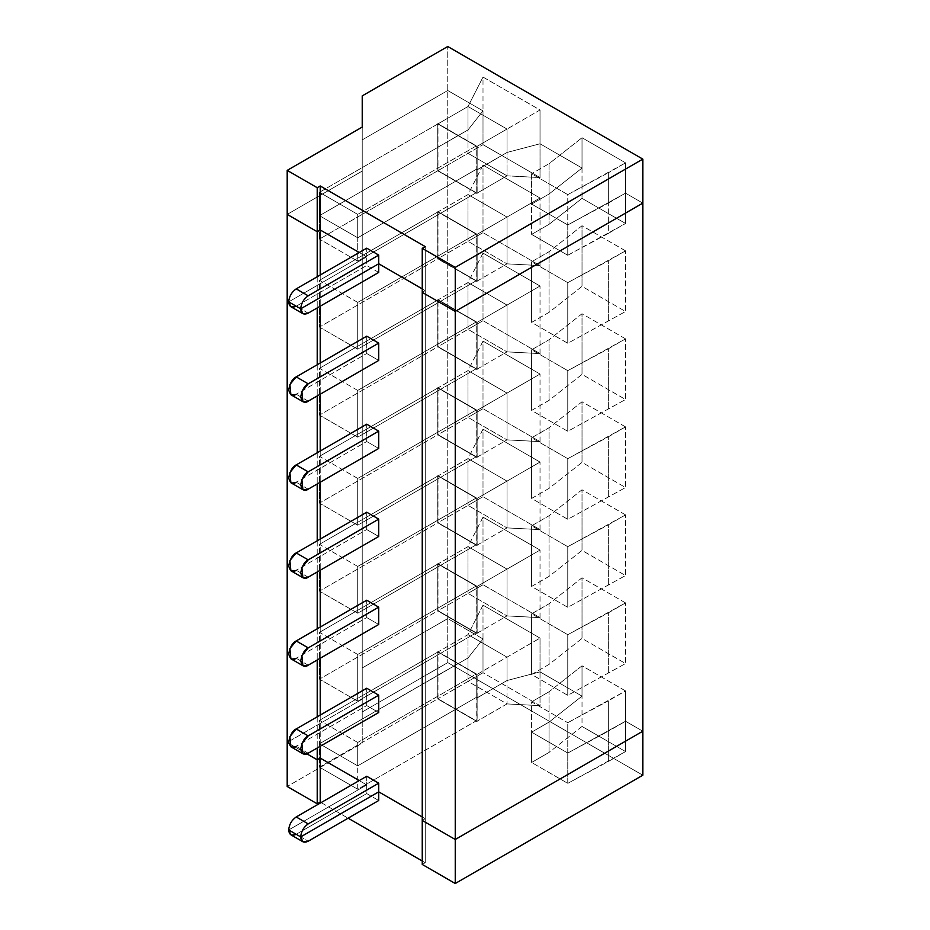 <?xml version="1.0" encoding="UTF-8"?>
<svg xmlns="http://www.w3.org/2000/svg" width="930" height="930" viewBox="0 0 930 930"><rect width="100%" height="100%" fill="white"/><g stroke="black" fill="none" stroke-linecap="round" stroke-linejoin="round"><path stroke-width="0.7" stroke-dasharray="4.65 3.49" d="M290.892 834.826L296.205 834.291L308.202 841.22L296.205 834.291L366.722 793.581L378.719 800.509L366.722 793.581L366.722 784.92L288.695 829.967L366.722 784.92L359.224 780.584L366.722 784.92L366.722 793.581L296.205 834.291M362.223 699.162L287.196 742.466L362.223 699.162L362.223 743.163L287.196 786.478L362.223 743.163L362.223 667.973L362.223 699.162L287.196 742.466L362.223 699.162L362.223 139.884L447.749 90.512L483.007 110.868L467.999 129.921L319.455 215.679L357.713 237.778L476.102 169.423L477.009 169.946L507.013 152.45L540.028 143.778L582.029 168.039L549.025 194.021L531.623 204.077L567.777 224.955L625.553 193.161L642.804 203.124L625.553 193.161L625.553 162.843L582.029 137.721L582.029 168.039L540.028 143.778L540.028 109.996L483.007 77.074L483.007 110.868L447.749 90.512L447.749 46.5L447.749 90.512L362.223 139.884L362.223 95.883L362.223 171.073L287.196 214.388L362.223 171.073L362.223 127.061L362.223 743.163L362.223 711.973L447.749 662.602L642.804 775.213L447.749 662.602L447.749 618.59L362.223 667.973L447.749 618.59L483.007 638.957L447.749 618.59L447.749 662.602L362.223 711.973L362.223 667.973L362.223 699.162M288.812 743.407L306.888 753.835L288.812 743.407M422.243 816.97L425.243 818.702L422.243 820.434L425.243 818.702L422.243 816.97L425.243 818.702L425.243 862.715L425.243 290.613L422.243 288.881L425.243 290.613L425.243 246.613L425.243 290.613L422.243 292.346L425.243 290.613L422.243 288.881L425.243 290.613L425.243 818.702L422.243 820.434L425.243 818.702L422.243 816.97M642.804 731.213L625.553 721.25L567.777 753.044L531.623 732.166L549.025 722.11L582.029 696.128L540.028 671.867L507.013 680.528L477.009 698.035L476.102 697.512L357.713 765.855L319.455 743.768L467.999 658.01L483.007 638.957L483.007 672.739L540.028 705.649L540.028 671.867L582.029 696.128L549.025 722.11L549.025 752.428L582.029 726.446L582.029 696.128L582.029 726.446L549.025 752.428L531.623 762.484L567.777 783.362L625.553 751.568L582.029 726.446L625.553 751.568L608.29 761.531L608.29 731.213L625.553 721.25L625.553 751.568L625.553 721.25L642.804 731.213L625.553 721.25L625.553 690.932L582.029 665.81L582.029 696.128L540.028 671.867L540.028 705.649L507.013 703.917L477.009 721.25L477.009 697.86L507.013 680.528L507.013 703.917L507.013 680.528L540.028 671.867L540.028 638.085L483.007 605.163L483.007 638.957L467.999 658.01L467.999 681.399L483.007 672.739L483.007 638.957L447.749 618.59L447.749 90.512L483.007 110.868L483.007 77.074L467.999 106.532L467.999 129.921L483.007 110.868L483.007 144.65L540.028 177.572L540.028 143.778L507.013 152.45L477.148 169.853L477.148 146.289L437.844 123.597L437.844 147.161L467.999 129.921L467.999 106.532L437.995 123.853L437.995 147.242L437.995 123.853L477.009 146.382L477.009 169.772L477.148 146.289L477.148 169.853L477.009 146.382L477.009 169.946L476.102 169.423L476.102 146.033L437.844 123.946L437.693 147.242L437.693 123.69L477.009 146.382L437.693 123.69L437.693 147.242L437.844 123.597L477.009 146.382L507.013 129.061L507.013 152.45L507.013 129.061L477.009 146.382L437.995 123.853L467.999 106.532L507.013 129.061L467.999 106.532L483.007 77.074L540.028 109.996L507.013 129.061L540.028 109.996L540.028 143.778L582.029 168.039L582.029 137.721L625.553 162.843L625.553 193.161L567.777 224.955L567.777 194.637L608.29 172.806L608.29 203.124L608.29 172.806L625.553 162.843L567.777 194.637L531.623 173.759L531.623 204.077L549.025 194.021L549.025 163.703L531.623 173.759L549.025 163.703L582.029 137.721L549.025 163.703L549.025 194.021L582.029 168.039L582.029 198.357L625.553 223.479L625.553 193.161L642.804 203.124L625.553 193.161L567.777 224.955L531.623 204.077L531.623 173.759L567.777 194.637L567.777 224.955L531.623 204.077L549.025 194.021L582.029 168.039L540.028 143.778L507.013 152.45L477.009 169.946L476.102 169.423L357.713 237.778L319.455 215.679L319.455 192.289L357.713 214.388L357.713 237.778L357.713 214.388L319.455 192.289L319.455 215.679L437.844 147.335L437.844 123.946L319.455 192.289L437.844 123.946L476.102 146.033L357.713 214.388L476.102 146.033L476.102 169.423L357.713 237.778L319.455 215.679L467.999 129.921L483.007 110.868L447.749 90.512L447.749 618.59L362.223 667.973L362.223 139.884L362.223 667.973L447.749 618.59L483.007 638.957L467.999 658.01L437.844 675.25L437.693 698.895L477.148 721.506L437.844 698.814L476.102 720.901L476.102 697.512L477.009 698.035L477.009 721.599L437.693 698.895L437.693 675.331L437.844 698.814L319.455 767.157L319.455 743.768L357.713 765.855L357.713 789.245L319.455 767.157L357.713 789.245L476.102 720.901L437.844 698.814L437.844 675.424L319.455 743.768L319.455 767.157L437.844 698.814L477.148 721.506L477.148 697.942L477.009 721.25L437.995 698.721L437.995 675.331L437.995 698.721L477.009 721.25L507.013 703.917L467.999 681.399L437.995 698.721L467.999 681.399L507.013 703.917L540.028 705.649L483.007 672.739L467.999 681.399L467.999 658.01L437.693 675.331L437.844 698.814L437.844 675.25L319.455 743.768L357.713 765.855L476.102 697.512L476.102 720.901L357.713 789.245L357.713 765.855L476.102 697.512L477.148 697.942L477.009 721.599L477.009 697.86L507.013 680.528L540.028 671.867L582.029 696.128L549.025 722.11L531.623 732.166L531.623 762.484L549.025 752.428L549.025 722.11L531.623 732.166L567.777 753.044L608.29 731.213L608.29 761.531L567.777 783.362L567.777 753.044L567.777 783.362L531.623 762.484L531.623 732.166L567.777 753.044L625.553 721.25L642.804 731.213M321.106 802.59L348.111 818.179L321.106 802.59M422.243 860.982L425.243 862.715L422.243 860.982M422.243 864.447L425.243 862.715L422.243 864.447M288.695 301.878L366.722 256.831L359.224 252.495L366.722 256.831L288.695 301.878L366.722 256.831L366.722 248.171L366.722 256.831L359.224 252.495L366.722 256.831L288.695 301.878M366.722 776.259L366.722 784.92L288.695 829.967L366.722 784.92L366.722 776.259M625.553 602.907L582.029 577.786L582.029 638.433L625.553 663.555L625.553 602.907L625.553 663.555L582.029 638.433L549.025 664.415L531.623 674.471L567.777 695.349L625.553 663.555L567.777 695.349L531.623 674.471L549.025 664.415L582.029 638.433L582.029 577.786L549.025 603.779L549.025 664.415L549.025 603.779L531.623 613.823L531.623 674.471L531.623 613.823L567.777 634.702L567.777 695.349L567.777 634.702L608.29 612.87L608.29 673.518L608.29 612.87L625.553 602.907L567.777 634.702L531.623 613.823L549.025 603.779L582.029 577.786L625.553 602.907M540.028 617.636L540.028 550.072L483.007 517.15L483.007 584.726L540.028 617.636L507.013 615.904L507.013 569.125L540.028 550.072L540.028 617.636L483.007 584.726L483.007 517.15L467.999 546.608L437.995 563.929L477.009 586.458L477.009 633.237L437.995 610.708L437.995 563.929L437.995 610.708L467.999 593.387L467.999 546.608L467.999 593.387L483.007 584.726L467.999 593.387L507.013 615.904L540.028 617.636M625.553 514.895L582.029 489.773L582.029 550.421L625.553 575.542L625.553 514.895L625.553 575.542L582.029 550.421L549.025 576.402L531.623 586.458L567.777 607.325L625.553 575.542L567.777 607.325L531.623 586.458L549.025 576.402L582.029 550.421L582.029 489.773L549.025 515.766L549.025 576.402L549.025 515.766L531.623 525.81L531.623 586.458L531.623 525.81L567.777 546.689L567.777 607.325L567.777 546.689L608.29 524.857L608.29 585.505L608.29 524.857L625.553 514.895L567.777 546.689L531.623 525.81L549.025 515.766L582.029 489.773L625.553 514.895M540.028 529.623L540.028 462.059L483.007 429.137L483.007 496.713L540.028 529.623L507.013 527.891L507.013 481.112L540.028 462.059L540.028 529.623L483.007 496.713L483.007 429.137L467.999 458.595L437.995 475.916L477.009 498.434L477.009 545.213L437.995 522.695L437.995 475.916L437.995 522.695L467.999 505.374L467.999 458.595L467.999 505.374L483.007 496.713L467.999 505.374L507.013 527.891L540.028 529.623M625.553 426.882L582.029 401.76L582.029 462.396L625.553 487.529L625.553 426.882L625.553 487.529L582.029 462.396L549.025 488.39L531.623 498.434L567.777 519.312L625.553 487.529L567.777 519.312L531.623 498.434L549.025 488.39L582.029 462.396L582.029 401.76L549.025 427.754L549.025 488.39L549.025 427.754L531.623 437.798L531.623 498.434L531.623 437.798L567.777 458.676L567.777 519.312L567.777 458.676L608.29 436.844L608.29 497.48L608.29 436.844L625.553 426.882L567.777 458.676L531.623 437.798L549.025 427.754L582.029 401.76L625.553 426.882M540.028 441.611L540.028 374.046L483.007 341.124L483.007 408.689L540.028 441.611L507.013 439.878L507.013 393.099L540.028 374.046L540.028 441.611L483.007 408.689L483.007 341.124L467.999 370.582L437.995 387.903L477.009 410.421L477.009 457.2L437.995 434.682L437.995 387.903L437.995 434.682L467.999 417.361L467.999 370.582L467.999 417.361L483.007 408.689L467.999 417.361L507.013 439.878L540.028 441.611M625.553 338.869L582.029 313.747L582.029 374.383L625.553 399.505L625.553 338.869L625.553 399.505L582.029 374.383L549.025 400.377L531.623 410.421L567.777 431.299L625.553 399.505L567.777 431.299L531.623 410.421L549.025 400.377L582.029 374.383L582.029 313.747L549.025 339.741L549.025 400.377L549.025 339.741L531.623 349.785L531.623 410.421L531.623 349.785L567.777 370.663L567.777 431.299L567.777 370.663L608.29 348.831L608.29 409.467L608.29 348.831L625.553 338.869L567.777 370.663L531.623 349.785L549.025 339.741L582.029 313.747L625.553 338.869M540.028 353.598L540.028 286.022L483.007 253.111L483.007 320.676L540.028 353.598L507.013 351.866L507.013 305.087L540.028 286.022L540.028 353.598L483.007 320.676L483.007 253.111L467.999 282.557L437.995 299.89L477.009 322.408L477.009 369.187L437.995 346.669L437.995 299.89L437.995 346.669L467.999 329.336L467.999 282.557L467.999 329.336L483.007 320.676L467.999 329.336L507.013 351.866L540.028 353.598M625.553 250.856L582.029 225.734L582.029 286.37L625.553 311.492L625.553 250.856L625.553 311.492L582.029 286.37L549.025 312.364L531.623 322.408L567.777 343.286L625.553 311.492L567.777 343.286L531.623 322.408L549.025 312.364L582.029 286.37L582.029 225.734L549.025 251.716L549.025 312.364L549.025 251.716L531.623 261.772L531.623 322.408L531.623 261.772L567.777 282.65L567.777 343.286L567.777 282.65L608.29 260.819L608.29 321.454L608.29 260.819L625.553 250.856L567.777 282.65L531.623 261.772L549.025 251.716L582.029 225.734L625.553 250.856M540.028 265.585L540.028 198.009L483.007 165.098L483.007 232.663L540.028 265.585L507.013 263.853L507.013 217.074L540.028 198.009L540.028 265.585L483.007 232.663L483.007 165.098L467.999 194.544L437.995 211.877L477.009 234.395L477.009 281.174L437.995 258.656L437.995 211.877L437.995 258.656L467.999 241.323L467.999 194.544L467.999 241.323L483.007 232.663L467.999 241.323L507.013 263.853L540.028 265.585M320.211 275.024L320.211 306.214L320.211 275.024M320.211 363.037L320.211 394.227L320.211 363.037M320.211 451.05L320.211 482.24L320.211 451.05M320.211 539.063L320.211 570.253L320.211 539.063M320.211 627.076L320.211 658.266L320.211 627.076M320.211 715.1L320.211 746.279L320.211 715.1M359.224 780.584L366.722 784.92L359.224 780.584M378.719 272.42L366.722 265.492L366.722 256.831L366.722 265.492L296.205 306.214L366.722 265.492L378.719 272.42M366.722 705.568L366.722 688.235L366.722 705.568L296.205 746.279L366.722 705.568L378.719 712.496L366.722 705.568M366.722 617.555L366.722 600.222L366.722 617.555L296.205 658.266L366.722 617.555L378.719 624.483L366.722 617.555M366.722 529.542L366.722 512.209L366.722 529.542L296.205 570.253L366.722 529.542L378.719 536.471L366.722 529.542M366.722 441.518L366.722 424.196L366.722 441.518L296.205 482.24L366.722 441.518L378.719 448.458L366.722 441.518M366.722 353.505L366.722 336.183L366.722 353.505L296.205 394.227L366.722 353.505L378.719 360.433L366.722 353.505M422.243 292.346L425.243 290.613L422.243 292.346M308.202 753.207L296.205 746.279L308.202 753.207M290.892 746.802L296.205 746.279M317.211 276.756L317.211 307.946L317.211 276.756M317.211 364.769L317.211 395.959L317.211 364.769M317.211 452.782L317.211 483.972L317.211 452.782M317.211 540.795L317.211 571.985L317.211 540.795M317.211 628.808L317.211 659.998L317.211 628.808M317.211 716.832L317.211 748.011L317.211 716.832M287.196 214.388L362.223 171.073L362.223 139.884L447.749 90.512L362.223 139.884L362.223 171.073L287.196 214.388M608.29 731.213L608.29 700.894L625.553 690.932L625.553 721.25L567.777 753.044L567.777 722.715L608.29 700.894L608.29 731.213M549.025 691.792L531.623 701.836L531.623 732.166L549.025 722.11L549.025 691.792L549.025 722.11L582.029 696.128L582.029 665.81L549.025 691.792L582.029 665.81L625.553 690.932L567.777 722.715L567.777 753.044L531.623 732.166L531.623 701.836L567.777 722.715L531.623 701.836L549.025 691.792M540.028 671.867L507.013 680.528L507.013 657.138L540.028 638.085L540.028 671.867M477.148 697.942L477.148 674.378L437.844 651.686L437.844 675.25L437.995 651.942L477.009 674.471L477.009 698.035L477.009 674.471L437.693 651.767L477.148 674.378L477.148 697.942M476.102 697.512L476.102 674.122L437.844 652.035L437.693 675.331L437.693 651.767L477.009 674.471L477.009 698.035L476.102 697.512L357.713 765.855L357.713 742.466L476.102 674.122L476.102 697.512M319.455 743.768L437.844 675.424L437.844 652.035L319.455 720.378L319.455 743.768L319.455 720.378L357.713 742.466L357.713 765.855L319.455 743.768M357.713 742.466L319.455 720.378L437.844 652.035L476.102 674.122L357.713 742.466M437.693 675.331L437.844 651.686L437.693 675.331M477.009 697.86L477.009 674.471L507.013 657.138L507.013 680.528L477.009 697.86M437.995 675.331L467.999 658.01L467.999 634.62L437.995 651.942L437.995 675.331M483.007 638.957L483.007 605.163L467.999 634.62L467.999 658.01L483.007 638.957M507.013 657.138L467.999 634.62L483.007 605.163L540.028 638.085L477.009 674.471L437.995 651.942L467.999 634.62L507.013 657.138M477.148 633.493L477.148 586.365L437.844 563.673L437.844 610.801L477.009 633.574L477.148 586.365L477.148 633.493L437.844 610.801L476.102 632.888L476.102 586.109L437.844 564.022L437.844 610.801L437.693 563.754L477.009 586.458L477.009 633.574L437.693 610.882L437.693 563.754L437.693 610.882L477.148 633.493M477.009 633.237L507.013 615.904L467.999 593.387L437.995 610.708L477.009 633.237L477.009 586.458L507.013 569.125L507.013 615.904L477.009 633.237M357.713 701.232L319.455 679.144L319.455 632.365L357.713 654.453L357.713 701.232L476.102 632.888L437.844 610.801L319.455 679.144L357.713 701.232L357.713 654.453L476.102 586.109L476.102 632.888L357.713 701.232M437.844 610.801L437.844 564.022L319.455 632.365L319.455 679.144L437.844 610.801M308.202 665.194L296.205 658.266L308.202 665.194M290.892 658.789L296.205 658.266M437.844 563.673L477.148 586.365L437.844 563.673M357.713 654.453L319.455 632.365L437.844 564.022L476.102 586.109L357.713 654.453M507.013 569.125L467.999 546.608L483.007 517.15L540.028 550.072L477.009 586.458L437.995 563.929L467.999 546.608L507.013 569.125M477.148 545.48L477.148 498.352L437.844 475.66L437.844 522.776L477.009 545.561L477.148 498.352L477.148 545.48L437.844 522.776L476.102 544.875L476.102 498.096L437.844 475.997L437.844 522.776L437.693 475.742L477.009 498.434L477.009 545.561L437.693 522.869L437.693 475.742L437.693 522.869L477.148 545.48M477.009 545.213L507.013 527.891L467.999 505.374L437.995 522.695L477.009 545.213L477.009 498.434L507.013 481.112L507.013 527.891L477.009 545.213M357.713 613.219L319.455 591.131L319.455 544.352L357.713 566.44L357.713 613.219L476.102 544.875L437.844 522.776L319.455 591.131L357.713 613.219L357.713 566.44L476.102 498.096L476.102 544.875L357.713 613.219M437.844 522.776L437.844 475.997L319.455 544.352L319.455 591.131L437.844 522.776M308.202 577.181L296.205 570.253L308.202 577.181M290.892 570.776L296.205 570.253M437.844 475.66L477.148 498.352L437.844 475.66M357.713 566.44L319.455 544.352L437.844 475.997L476.102 498.096L357.713 566.44M507.013 481.112L467.999 458.595L483.007 429.137L540.028 462.059L477.009 498.434L437.995 475.916L467.999 458.595L507.013 481.112M477.148 457.467L477.148 410.339L437.844 387.647L437.844 434.763L477.009 457.548L477.148 410.339L477.148 457.467L437.844 434.763L476.102 456.863L476.102 410.084L437.844 387.984L437.844 434.763L437.693 387.729L477.009 410.421L477.009 457.548L437.693 434.856L437.693 387.729L437.693 434.856L477.148 457.467M477.009 457.2L507.013 439.878L467.999 417.361L437.995 434.682L477.009 457.2L477.009 410.421L507.013 393.099L507.013 439.878L477.009 457.2M357.713 525.206L319.455 503.118L319.455 456.339L357.713 478.427L357.713 525.206L476.102 456.863L437.844 434.763L319.455 503.118L357.713 525.206L357.713 478.427L476.102 410.084L476.102 456.863L357.713 525.206M437.844 434.763L437.844 387.984L319.455 456.339L319.455 503.118L437.844 434.763M308.202 489.168L296.205 482.24L308.202 489.168M290.892 482.763L296.205 482.24M437.844 387.647L477.148 410.339L437.844 387.647M357.713 478.427L319.455 456.339L437.844 387.984L476.102 410.084L357.713 478.427M507.013 393.099L467.999 370.582L483.007 341.124L540.028 374.046L477.009 410.421L437.995 387.903L467.999 370.582L507.013 393.099M477.148 369.454L477.148 322.326L437.844 299.623L437.844 346.75L477.148 369.454L477.148 322.326L477.148 369.454L437.844 346.75L476.102 368.838L476.102 322.059L437.844 299.972L437.844 346.75L437.844 299.623L477.009 322.408L477.009 369.536L437.693 346.844L437.693 299.716L437.693 346.844L477.148 369.454M477.009 369.187L507.013 351.866L467.999 329.336L437.995 346.669L477.009 369.187L477.009 322.408L507.013 305.087L507.013 351.866L477.009 369.187M357.713 437.193L319.455 415.106L319.455 368.327L357.713 390.414L357.713 437.193L476.102 368.838L437.844 346.75L319.455 415.106L357.713 437.193L357.713 390.414L476.102 322.059L476.102 368.838L357.713 437.193M437.844 346.75L437.844 299.972L319.455 368.327L319.455 415.106L437.844 346.75M308.202 401.156L296.205 394.227L308.202 401.156M290.892 394.75L296.205 394.227M437.844 299.623L477.148 322.326L437.844 299.623M357.713 390.414L319.455 368.327L437.844 299.972L476.102 322.059L357.713 390.414M507.013 305.087L467.999 282.557L483.007 253.111L540.028 286.022L477.009 322.408L437.995 299.89L467.999 282.557L507.013 305.087M477.148 281.43L477.148 234.314L437.844 211.61L437.844 258.738L477.148 281.43L477.148 234.314L477.148 281.43L437.844 258.738L476.102 280.825L476.102 234.046L437.844 211.959L437.844 258.738L437.844 211.61L477.009 234.395L477.009 281.523L437.693 258.831L437.693 211.703L437.693 258.831L477.148 281.43M477.009 281.174L507.013 263.853L467.999 241.323L437.995 258.656L477.009 281.174L477.009 234.395L507.013 217.074L507.013 263.853L477.009 281.174M357.713 349.18L319.455 327.093L319.455 280.314L357.713 302.401L357.713 349.18L476.102 280.825L437.844 258.738L319.455 327.093L357.713 349.18L357.713 302.401L476.102 234.046L476.102 280.825L357.713 349.18M437.844 258.738L437.844 211.959L319.455 280.314L319.455 327.093L437.844 258.738M308.202 313.143L296.205 306.214L308.202 313.143M290.892 306.737L296.205 306.214M437.844 211.61L477.148 234.314L437.844 211.61M567.777 255.273L625.553 223.479L582.029 198.357L549.025 224.351L531.623 234.395L567.777 255.273L531.623 234.395L549.025 224.351L582.029 198.357L582.029 168.039L549.025 194.021L549.025 224.351L549.025 194.021L531.623 204.077L531.623 234.395L531.623 204.077L567.777 224.955L567.777 255.273L567.777 224.955L608.29 203.124L608.29 233.442L567.777 255.273M357.713 302.401L319.455 280.314L437.844 211.959L476.102 234.046L357.713 302.401M507.013 217.074L467.999 194.544L483.007 165.098L540.028 198.009L477.009 234.395L437.995 211.877L467.999 194.544L507.013 217.074M540.028 143.778L540.028 177.572L507.013 175.84L507.013 152.45L540.028 143.778M477.148 169.853L477.009 193.161L437.995 170.643L437.844 147.161L437.844 170.725L477.148 193.417L477.148 169.853L477.009 193.51L477.148 169.853M437.995 170.643L467.999 153.311L467.999 129.921L437.995 147.242L437.995 170.643L477.009 193.161L507.013 175.84L540.028 177.572L483.007 144.65L483.007 110.868L467.999 129.921L467.999 153.311L483.007 144.65L467.999 153.311L507.013 175.84L467.999 153.311L437.995 170.643M476.102 169.423L477.009 169.946L477.009 193.51L437.693 170.806L437.693 147.242L437.844 170.725L476.102 192.812L476.102 169.423L476.102 192.812L437.844 170.725L437.844 147.161L437.693 170.806L477.148 193.417L437.844 170.725L319.455 239.068L319.455 215.679L357.713 237.778L357.713 261.167L319.455 239.068L357.713 261.167L476.102 192.812L357.713 261.167L357.713 237.778L476.102 169.423M437.844 170.725L437.844 147.335L319.455 215.679L319.455 239.068L437.844 170.725M608.29 203.124L625.553 193.161L625.553 223.479L608.29 233.442L608.29 203.124M477.009 169.772L507.013 152.45L507.013 175.84L477.009 193.161L477.009 169.772"/><path stroke-width="1.4" d="M296.205 834.291C291.671 836.361 289.172 834.908 288.695 829.967L290.892 834.826L302.901 841.755L300.704 836.895L288.695 829.967L300.704 836.895C301.18 841.848 303.68 843.289 308.202 841.22L302.901 841.755M378.719 800.509L378.719 791.849L300.704 836.895L378.719 791.849L422.243 816.97L378.719 791.849L378.719 800.509L308.202 841.22L378.719 800.509M287.196 742.466L288.812 743.407L287.196 742.466L287.196 786.478L287.196 742.466L288.812 743.407L287.196 742.466L287.196 214.388L317.211 231.71L320.211 229.977L320.211 185.965L317.211 187.697L317.211 231.71L287.196 214.388L287.196 170.376L317.211 187.697L320.211 185.965L425.243 246.613L422.243 248.345L455.247 267.398L642.804 159.111L642.804 203.124L455.247 311.411L422.243 292.346L455.247 311.411L642.804 203.124L642.804 159.111L447.749 46.5L642.804 159.111L455.247 267.398L455.247 311.411L455.247 267.398L422.243 248.345L422.243 292.346L422.243 248.345L425.243 246.613L320.211 185.965L320.211 229.977L317.211 231.71L317.211 187.697L287.196 170.376L287.196 742.466M306.888 753.835L317.211 759.798L320.211 758.066L359.224 780.584L320.211 758.066L320.211 802.067L321.106 802.59L320.211 802.067L320.211 758.066L317.211 759.798L317.211 803.799L320.211 802.067L317.211 803.799L287.196 786.478L317.211 803.799L317.211 759.798L306.888 753.835L317.211 759.798L320.211 758.066L359.224 780.584L320.211 758.066L320.211 746.279L320.211 758.066L317.211 759.798L317.211 748.011L317.211 759.798L306.888 753.835M422.243 820.434L455.247 839.488L642.804 731.213L642.804 775.213L455.247 883.5L422.243 864.447L455.247 883.5L455.247 839.488L422.243 820.434L422.243 864.447L422.243 292.346L422.243 820.434L455.247 839.488L455.247 883.5L642.804 775.213L642.804 731.213L455.247 839.488L642.804 731.213L642.804 203.124L455.247 311.411L455.247 839.488L455.247 311.411L422.243 292.346L455.247 311.411L642.804 203.124L642.804 731.213L455.247 839.488L422.243 820.434M348.111 818.179L422.243 860.982L348.111 818.179M422.243 288.881L378.719 263.76L300.704 308.807L288.695 301.878C289.172 296.379 291.671 292.043 296.205 288.881L366.722 248.171L378.719 255.099L378.719 263.76L422.243 288.881L378.719 263.76L378.719 255.099L366.722 248.171L296.205 288.881C291.671 292.043 289.172 296.379 288.695 301.878L300.704 308.807C301.18 303.308 303.68 298.972 308.202 295.81L296.205 288.881L308.202 295.81L378.719 255.099L308.202 295.81C303.68 298.972 301.18 303.308 300.704 308.807L378.719 263.76L378.719 272.42L308.202 313.143L378.719 272.42L378.719 263.76L422.243 288.881M359.224 252.495L320.211 229.977L359.224 252.495L320.211 229.977L320.211 275.024L320.211 229.977L317.211 231.71L317.211 276.756L317.211 231.71L287.196 214.388L317.211 231.71L320.211 229.977L359.224 252.495M362.223 95.883L447.749 46.5L362.223 95.883L362.223 127.061L287.196 170.376L362.223 127.061L362.223 95.883M288.695 829.967C289.172 824.468 291.671 820.132 296.205 816.97L366.722 776.259L378.719 783.188L378.719 791.849L422.243 816.97L378.719 791.849L378.719 783.188L308.202 823.899C303.68 827.061 301.18 831.397 300.704 836.895L378.719 791.849L300.704 836.895C301.18 831.397 303.68 827.061 308.202 823.899L378.719 783.188L366.722 776.259L296.205 816.97L308.202 823.899L296.205 816.97C291.671 820.132 289.172 824.468 288.695 829.967L300.704 836.895L288.695 829.967M320.211 306.214L320.211 363.037L320.211 306.214M320.211 394.227L320.211 451.05L320.211 394.227M320.211 482.24L320.211 539.063L320.211 482.24M320.211 570.253L320.211 627.076L320.211 570.253M320.211 658.266L320.211 715.1L320.211 658.266M296.205 746.279C292.659 748.824 290.148 747.383 288.695 741.954C290.148 734.84 292.659 730.515 296.205 728.957L308.202 735.886L378.719 695.175L366.722 688.235L378.719 695.175L378.719 712.496L308.202 753.207L378.719 712.496L378.719 695.175L308.202 735.886C304.656 737.444 302.157 741.768 300.704 748.883C302.157 754.311 304.656 755.753 308.202 753.207L302.901 753.742L301.89 743.523L308.202 735.886L296.205 728.957L366.722 688.235L296.205 728.957L289.881 736.595L290.892 746.802L302.901 753.742M296.205 658.266C292.659 660.812 290.148 659.358 288.695 653.93C290.148 646.827 292.659 642.49 296.205 640.944L308.202 647.873L378.719 607.15L366.722 600.222L378.719 607.15L378.719 624.483L308.202 665.194L378.719 624.483L378.719 607.15L308.202 647.873C304.656 649.431 302.157 653.755 300.704 660.87C302.157 666.298 304.656 667.74 308.202 665.194L302.901 665.717L301.89 655.511L308.202 647.873L296.205 640.944L366.722 600.222L296.205 640.944L289.881 648.582L290.892 658.789L302.901 665.717M296.205 570.253C292.659 572.787 290.148 571.346 288.695 565.917C290.148 558.814 292.659 554.478 296.205 552.932L308.202 559.86L378.719 519.138L366.722 512.209L378.719 519.138L378.719 536.471L308.202 577.181L378.719 536.471L378.719 519.138L308.202 559.86C304.656 561.406 302.157 565.742 300.704 572.845C302.157 578.274 304.656 579.727 308.202 577.181L302.901 577.704L301.89 567.498L308.202 559.86L296.205 552.932L366.722 512.209L296.205 552.932L289.881 560.558L290.892 570.776L302.901 577.704M296.205 482.24C292.659 484.774 290.148 483.333 288.695 477.904C290.148 470.801 292.659 466.465 296.205 464.907L308.202 471.847L378.719 431.125L366.722 424.196L378.719 431.125L378.719 448.458L308.202 489.168L378.719 448.458L378.719 431.125L308.202 471.847C304.656 473.393 302.157 477.729 300.704 484.832C302.157 490.261 304.656 491.703 308.202 489.168L302.901 489.692L301.89 479.473L308.202 471.847L296.205 464.907L366.722 424.196L296.205 464.907L289.881 472.545L290.892 482.763L302.901 489.692M296.205 394.227C292.659 396.761 290.148 395.32 288.695 389.891C290.148 382.788 292.659 378.452 296.205 376.894L308.202 383.823L378.719 343.112L366.722 336.183L378.719 343.112L378.719 360.433L308.202 401.156L378.719 360.433L378.719 343.112L308.202 383.823C304.656 385.38 302.157 389.717 300.704 396.819C302.157 402.248 304.656 403.69 308.202 401.156L302.901 401.679L301.89 391.46L308.202 383.823L296.205 376.894L366.722 336.183L296.205 376.894L289.881 384.532L290.892 394.75L302.901 401.679M317.211 307.946L317.211 364.769L317.211 307.946M317.211 395.959L317.211 452.782L317.211 395.959M317.211 483.972L317.211 540.795L317.211 483.972M317.211 571.985L317.211 628.808L317.211 571.985M317.211 659.998L317.211 716.832L317.211 659.998M296.205 306.214C291.671 308.272 289.172 306.83 288.695 301.878L300.704 308.807L378.719 263.76L300.704 308.807C301.18 313.759 303.68 315.2 308.202 313.143L302.901 313.666L300.704 308.807L288.695 301.878L290.892 306.737L302.901 313.666"/></g></svg>
